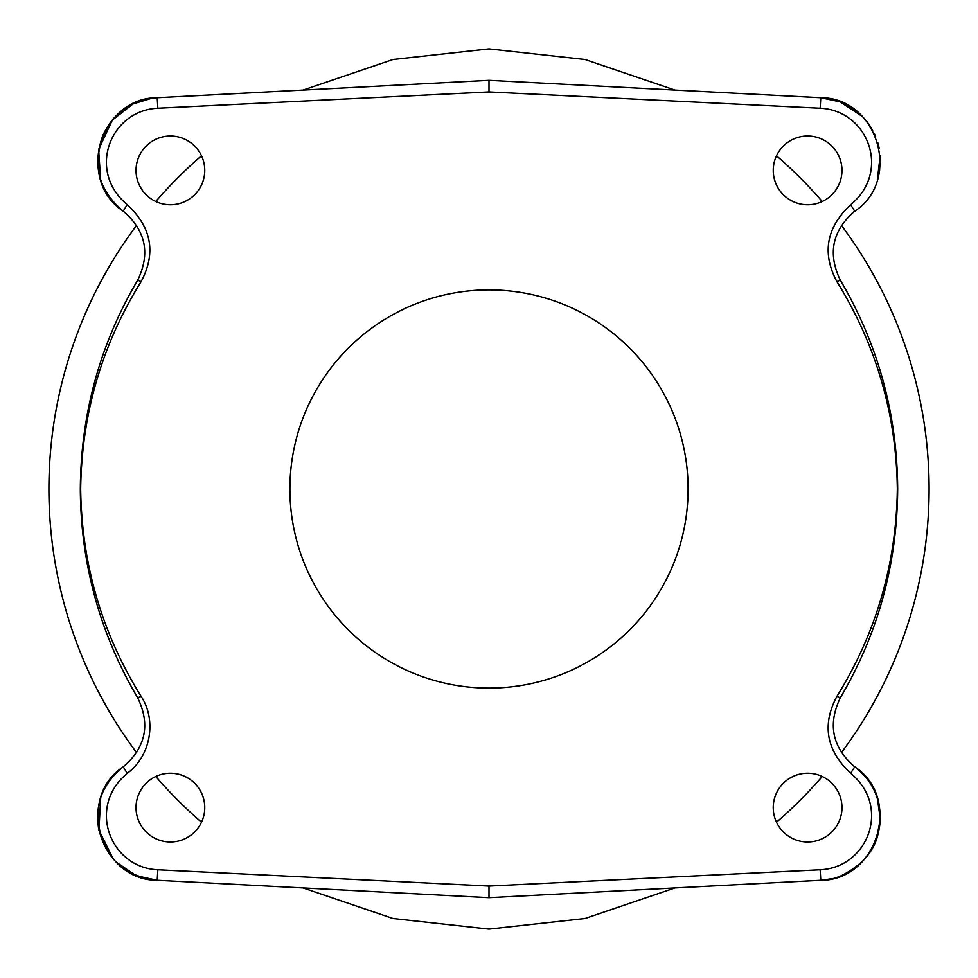 <?xml version="1.0" encoding="UTF-8"?>
<svg xmlns="http://www.w3.org/2000/svg" width="978" height="978" viewBox="0 0 978 978"><rect width="100%" height="100%" fill="white"/><g stroke="black" fill="none" stroke-linecap="round" stroke-linejoin="round"><path stroke-width="1.47" d="M674.942 90.086L584.978 59.475L489 48.9L393.022 59.475L303.058 90.086M303.058 887.914L393.022 918.525L489 929.1L584.978 918.525L674.942 887.914M879.662 169.879L878.745 174.683M99.218 174.5L100.661 179.769L98.607 149.487L112.36 120.074L133.032 103.961L151.908 98.228M98.326 808.244L99.194 803.598M878.745 803.329L877.327 798.182C884.063 821.043 879.088 842.144 862.388 861.496C846.642 874.797 832.767 881.056 820.786 880.273C877.767 880.493 902.413 797.681 854.552 766.703C832.229 747.326 827.51 724.307 840.395 697.644C878.061 633.744 897.156 564.196 897.67 489C897.156 413.804 878.061 344.256 840.395 280.356C827.498 253.742 832.217 230.722 854.552 211.297C902.413 180.319 877.767 97.507 820.786 97.727L489 80.33L157.213 97.727C100.343 97.507 75.612 180.05 123.252 211.15C145.82 230.539 150.6 253.608 137.605 280.356C99.939 344.256 80.844 413.804 80.33 489C80.844 564.196 99.939 633.744 137.605 697.644C150.612 724.38 145.832 747.461 123.252 766.85C75.612 797.95 100.343 880.493 157.213 880.273L489 897.67L820.786 880.273L820.163 869.772C867.657 867.718 891.667 806.923 850.579 773.231A31.43 0.966 -53.9 0 0 854.552 766.703C876.52 783.708 884.173 806.85 877.535 836.141C870.75 861.202 843.672 880.286 820.774 880.273L831.52 878.782M136.028 170.392A34.364 34.364 0 0 1 170.392 136.028A34.364 34.364 0 0 1 204.757 170.392A34.364 34.364 0 0 1 170.392 204.757A34.364 34.364 0 0 1 136.028 170.392M820.163 869.772L489 886.056L157.837 869.772C110.477 867.792 86.37 807.046 127.25 773.353C151.223 755.737 156.724 719.674 141.089 696.336C101.785 632.937 81.639 563.829 80.673 489C81.675 414.061 101.81 344.953 141.089 281.664C156.333 253.094 151.7 227.409 127.213 204.61C86.382 170.832 110.49 110.257 157.837 108.228L489 91.944L820.163 108.228C867.657 110.245 891.655 171.15 850.579 204.769C826.312 227.593 821.752 253.216 836.911 281.664C876.215 345.063 896.361 414.171 897.327 489C896.325 563.939 876.19 633.047 836.911 696.336C821.716 724.784 826.276 750.419 850.579 773.231M136.028 807.608A34.364 34.364 0 0 1 170.392 773.243A34.364 34.364 0 0 1 204.757 807.608A34.364 34.364 0 0 1 170.392 841.972A34.364 34.364 0 0 1 136.028 807.608M773.243 807.608A34.364 34.364 0 0 1 807.608 773.243A34.364 34.364 0 0 1 841.972 807.608A34.364 34.364 0 0 1 807.608 841.972A34.364 34.364 0 0 1 773.243 807.608M489 289.904A199.096 199.096 0 0 0 289.904 489A199.096 199.096 0 0 0 489 688.096A199.096 199.096 0 0 0 688.096 489A199.096 199.096 0 0 0 489 289.904M773.243 170.392A34.364 34.364 0 0 1 807.608 136.028A34.364 34.364 0 0 1 841.972 170.392A34.364 34.364 0 0 1 807.608 204.757A34.364 34.364 0 0 1 773.243 170.392M776.495 155.783A440.1 440.1 0 0 1 822.217 201.505M841.349 225.307A440.1 440.1 0 0 1 841.349 752.693M822.217 776.495A440.1 440.1 0 0 1 776.495 822.217M201.505 155.783A440.1 440.1 0 0 0 155.783 201.505M136.651 225.307A440.1 440.1 0 0 0 136.651 752.693M155.783 776.495A440.1 440.1 0 0 0 201.505 822.217M836.911 281.664A31.43 1.418 -30.7 0 1 840.395 280.356M850.579 204.769A31.43 0.966 53.9 0 1 854.552 211.297L852.144 213.155M489 91.944L489 81.345M127.213 204.61L123.252 211.15C98.729 190.6 91.956 165.306 102.934 135.245C111.92 116.602 126.358 101.003 157.226 97.727L154.732 97.898M141.089 281.664A31.43 1.418 -149.3 0 0 137.605 280.356L138.02 279.647M80.673 489L80.33 489C80.697 563.683 99.793 633.231 137.605 697.644A31.43 1.418 149.3 0 0 141.089 696.336M127.25 773.353L123.252 766.85M489 886.056L489 896.655M836.911 696.336A31.43 1.418 30.7 0 0 840.395 697.644M97.702 820.334L97.641 818.024M820.163 108.228L820.786 97.727L840.163 101.871L862.474 116.59M867.095 121.871L869.735 125.526M874.442 133.864L875.628 136.553M878.537 145.49L879.161 148.277M880.298 157.629L880.359 160.099M157.837 108.228L157.213 97.727M157.837 869.772L157.213 880.273C125.416 876.581 105.856 859.161 98.521 828.011C95.783 807.51 99.279 786.544 123.252 766.838M877.327 798.207L880.334 819.197L876.202 839.992M872.413 848.097L870.567 851.202M856.3 866.96L843.537 874.711M100.673 798.207L98.937 830.212L113.216 858.916M116.211 862.107L135.306 875.09M137.385 875.958L157.213 880.273M877.327 179.793L880.176 155.734M878.207 144.194L877.706 142.433M872.645 130.318L869.197 124.744M856.435 111.15L845.884 104.414M833.048 99.597L820.786 97.727"/></g></svg>
